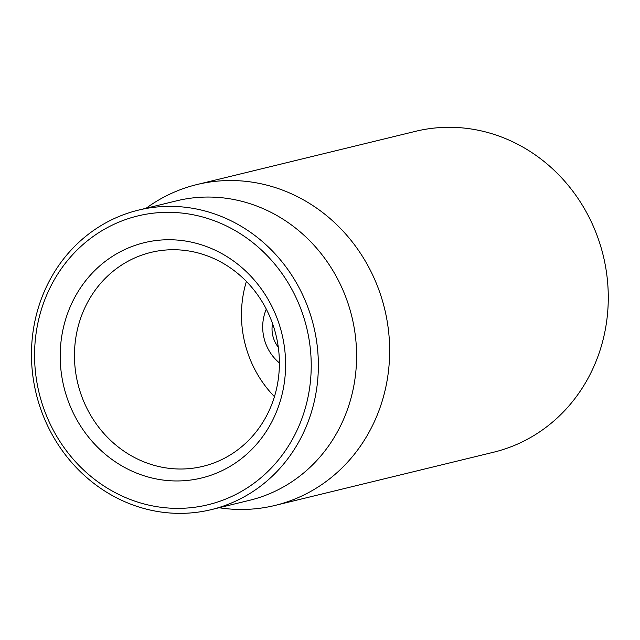 <?xml version="1.0" encoding="UTF-8"?>
<svg xmlns="http://www.w3.org/2000/svg" width="640" height="640" viewBox="0 0 640 640"><rect width="100%" height="100%" fill="white"/><g stroke="black" fill="none" stroke-linecap="round" stroke-linejoin="round"><path stroke-width="0.96" d="M264.08 305.024A110.088 102 76.3 0 1 202.968 466.328A110.088 102 76.3 0 1 77.824 383.504A110.088 102 76.3 0 1 150.88 252.416A110.088 102 76.3 0 1 264.08 305.024M268.768 300.568A121.096 112.192 -103.7 0 0 73.64 299.52A121.096 112.192 -103.7 0 0 176.288 480.96A121.096 112.192 -103.7 0 0 268.768 300.568M246.4 281.432A110.088 102 -103.7 0 0 274.448 396.648M55.24 433.72A148.616 137.696 76.3 0 1 168.736 212.328A148.616 137.696 76.3 0 1 294.72 435.008A148.616 137.696 76.3 0 1 55.24 433.72M275.024 505.432L493.648 452.208A165.128 152.992 -103.7 0 0 603.232 255.576A165.128 152.992 -103.7 0 0 415.52 131.328L196.896 184.56A165.128 152.992 76.3 0 1 366.696 263.48A165.128 152.992 76.3 0 1 275.024 505.432A165.128 152.992 76.3 0 1 219.056 507.736M52.896 435.944A154.12 142.792 -103.7 0 0 211.368 509.608A154.12 142.792 -103.7 0 0 296.928 283.776A154.12 142.792 -103.7 0 0 138.448 210.12A154.12 142.792 -103.7 0 0 52.896 435.944M211.368 509.608L249.6 500.296A154.12 142.792 -103.7 0 0 335.16 274.464A154.12 142.792 -103.7 0 0 176.68 200.808L138.448 210.12M146.136 208.248A165.128 152.992 76.3 0 1 196.896 184.56M278.296 347.2A27.52 25.496 76.3 0 1 272.544 323.576M279.392 362.896A44.032 40.8 76.3 0 1 277.512 361.264A44.032 40.8 76.3 0 1 266.296 309.136"/></g></svg>

